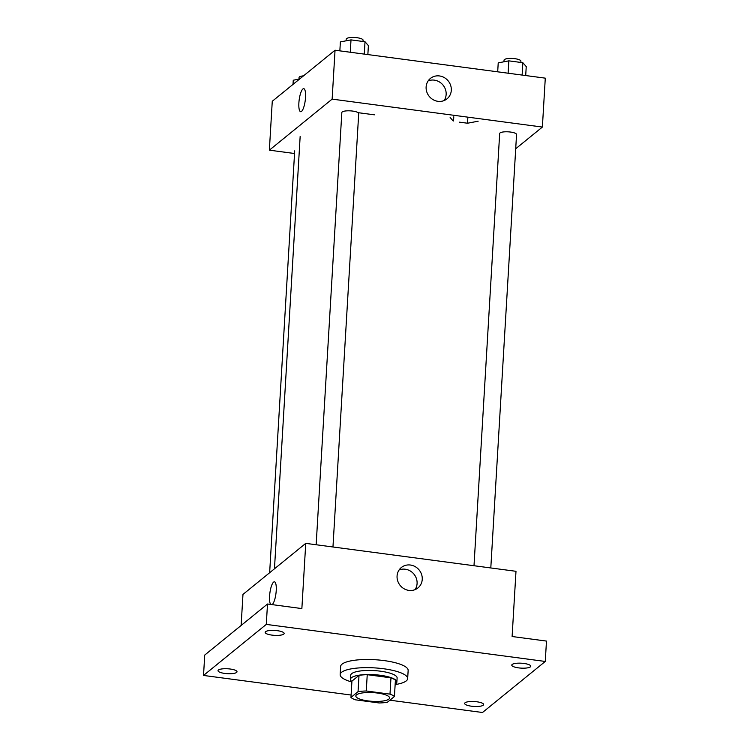 <?xml version="1.0" encoding="UTF-8"?>
<svg xmlns="http://www.w3.org/2000/svg" width="750" height="750" viewBox="0 0 750 750"><rect width="100%" height="100%" fill="white"/><g stroke="black" fill="none" stroke-linecap="round" stroke-linejoin="round"><path stroke-width="1.12" d="M388.875 699.122A16.903 4.369 3.4 0 1 370.134 701.156A16.903 4.369 3.4 0 1 355.828 695.972A16.903 4.369 3.4 0 1 372.956 692.616A16.903 4.369 3.4 0 1 389.578 697.978A16.903 4.369 3.4 0 1 388.875 699.122M389.991 694.134L366.272 690.984A22.706 5.869 3.4 0 0 358.05 691.678L350.963 697.434A22.706 5.869 3.4 0 0 355.406 699.816L379.134 702.966A22.706 5.869 3.4 0 0 387.356 702.272L394.434 696.516A22.706 5.869 3.4 0 0 389.991 694.134L390.966 677.831L367.238 674.681L366.272 690.984M390.966 677.831A22.706 5.869 3.4 0 1 395.4 680.212L394.434 696.516M367.238 674.681A22.706 5.869 3.4 0 0 359.016 675.375L351.928 681.141L350.963 697.434M395.175 684.131A23.25 6.009 -176.6 0 0 396.872 682.05A23.25 6.009 -176.6 0 0 374.025 674.672A23.25 6.009 -176.6 0 0 350.466 679.294A23.25 6.009 -176.6 0 0 351.909 681.562M350.466 679.294L350.709 675.216A23.25 6.009 3.4 0 1 374.269 670.603A23.25 6.009 3.4 0 1 397.116 677.972L396.872 682.05M359.016 675.375L358.05 691.678M351.881 682.013A33.816 8.738 3.4 0 1 340.162 674.597A33.816 8.738 3.4 0 1 374.428 667.875A33.816 8.738 3.4 0 1 407.662 678.6A33.816 8.738 3.4 0 1 406.256 680.897A33.816 8.738 3.4 0 1 395.147 684.581M340.162 674.597L340.641 666.441A33.816 8.738 3.4 0 1 374.916 659.719A33.816 8.738 3.4 0 1 408.15 670.453L407.662 678.6M277.359 630.694A9.506 2.456 3.4 0 1 284.137 633.469A9.506 2.456 3.4 0 1 274.5 635.353A9.506 2.456 3.4 0 1 265.153 632.334A9.506 2.456 3.4 0 1 277.359 630.694M523.987 663.459A9.506 2.456 3.4 0 1 530.766 666.234A9.506 2.456 3.4 0 1 521.128 668.119A9.506 2.456 3.4 0 1 511.781 665.1A9.506 2.456 3.4 0 1 523.987 663.459M476.859 701.784A9.506 2.456 3.4 0 1 483.637 704.55A9.506 2.456 3.4 0 1 474 706.444A9.506 2.456 3.4 0 1 464.653 703.425A9.506 2.456 3.4 0 1 476.859 701.784M230.231 669.019A9.506 2.456 3.4 0 1 237.009 671.784A9.506 2.456 3.4 0 1 227.372 673.678A9.506 2.456 3.4 0 1 218.025 670.659A9.506 2.456 3.4 0 1 230.231 669.019M389.906 700.2L482.494 712.5L545.269 661.453L266.288 624.394L203.522 675.441L351.103 695.044M545.269 661.453L546.478 641.081L512.109 636.516L515.991 571.303L305.747 543.366L301.866 608.578L267.506 604.012L204.731 655.059L203.522 675.441M305.747 543.366L242.972 594.412L241.125 625.462M267.506 604.012L266.288 624.394M422.241 579.384A13.162 12.234 -129.1 0 1 417.956 587.925A13.162 12.234 -129.1 0 1 400.162 585.431A13.162 12.234 -129.1 0 1 401.353 567.506A13.162 12.234 -129.1 0 1 415.209 566.653A13.162 12.234 -129.1 0 1 422.241 579.384M274.434 581.822A11.625 3.047 97.6 0 0 270.094 591.572A11.625 3.047 97.6 0 0 270.703 604.444A11.625 3.047 97.6 0 1 270.094 591.562A11.625 3.047 97.6 0 1 274.434 581.822A11.625 3.047 97.6 0 1 276.103 592.191A11.625 3.047 97.6 0 1 272.241 604.556A11.625 3.047 97.6 0 1 272.137 604.631M399.084 569.981A13.162 12.234 -129.1 0 1 417.084 583.584A13.162 12.234 -129.1 0 1 415.069 589.641M490.8 567.956L516.553 134.512A8.456 2.184 -176.6 0 0 509.4 131.925A8.456 2.184 -176.6 0 0 500.034 132.938M316.153 544.753L341.831 112.538A8.456 2.184 3.4 0 1 351.553 110.953A8.456 2.184 3.4 0 1 358.359 114.112M515.709 148.744L542.381 127.059L332.137 99.122L269.363 150.169L294.553 153.516M542.381 127.059L545.288 78.15L335.044 50.222L272.269 101.259L269.363 150.169M358.106 112.669L374.391 114.825M450.131 117.487L453.094 120.891L450.131 117.487M459.591 122.175L467.522 123.225L478.144 121.209L467.522 123.225L459.591 122.175M335.044 50.222L332.137 99.122M451.303 90.309A13.162 12.234 -129.1 0 1 447.009 98.85A13.162 12.234 -129.1 0 1 429.216 96.356A13.162 12.234 -129.1 0 1 430.406 78.431A13.162 12.234 -129.1 0 1 444.262 77.578A13.162 12.234 -129.1 0 1 451.303 90.309M301.537 111.403A11.625 3.047 97.6 0 1 300.675 111.712A11.625 3.047 97.6 0 1 299.184 99.787A11.625 3.047 97.6 0 1 303.731 88.669A11.625 3.047 97.6 0 1 305.4 99.037A11.625 3.047 97.6 0 1 301.537 111.403M300.675 111.712A11.625 3.047 97.6 0 1 299.184 99.797A11.625 3.047 97.6 0 1 303.731 88.669M428.137 80.906A13.162 12.234 -129.1 0 1 446.147 94.5A13.162 12.234 -129.1 0 1 444.122 100.556M525.703 75.544L526.238 66.591L522.853 62.709L508.847 60.853L498.225 62.869L497.691 71.831M522.853 62.709L522.122 75.075M508.847 60.853L508.116 73.209M503.944 61.781L504.037 60.15A8.456 2.184 3.4 0 1 512.606 58.472A8.456 2.184 3.4 0 1 520.913 61.153L520.837 62.447M367.856 54.581L368.391 45.619L365.016 41.747L351.009 39.881L340.378 41.897L339.853 50.859M365.016 41.747L364.275 54.103M351.009 39.881L350.269 52.237M346.097 40.809L346.191 39.178A8.456 2.184 3.4 0 1 354.759 37.5A8.456 2.184 3.4 0 1 363.066 40.181L362.991 41.475M453.788 116.794L453.534 120.975M467.878 117.159L467.522 123.225M299.634 79.013L293.259 80.222L293.006 84.403M298.969 79.134L299.062 77.503A8.456 2.184 3.4 0 1 303.516 75.853M300.159 136.425L274.462 568.8M474 565.725L499.678 133.509M294.703 150.862L269.644 572.728M358.706 113.541L332.963 546.984"/></g></svg>
